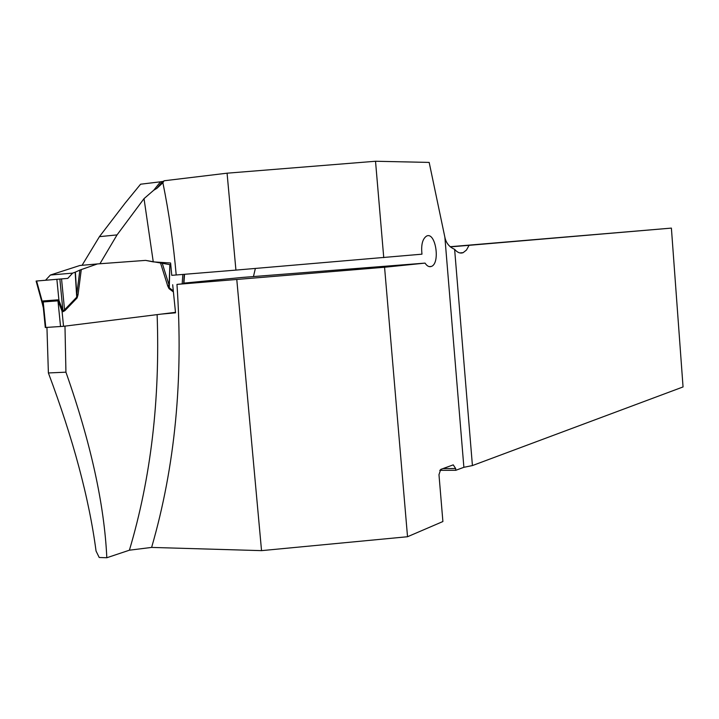 <?xml version="1.0" encoding="UTF-8"?>
<svg xmlns="http://www.w3.org/2000/svg" width="719" height="719" viewBox="0 0 719 719"><rect width="100%" height="100%" fill="white"/><g stroke="black" fill="none" stroke-linecap="round" stroke-linejoin="round"><path stroke-width="1.08" d="M459.845 252.926L463.144 252.657C460.286 253.717 457.446 252.612 454.624 249.331C449.303 247.039 446.059 243.013 444.872 237.243L429.171 162.413L375.525 161.254L227.078 173.189L164.022 180.784L162.898 182.734L156.985 188.252L153.731 190.238L160.499 181.808L140.582 184.208L125.052 203.207L99.429 236.659L82.173 265.131M163.77 181.278L160.499 181.808M153.264 261.887L144.025 198.633L117.044 234.897L99.932 263.747L145.606 260.386L153.264 261.887L170.61 263.01L171.76 275.341L235.922 270.101L227.078 173.189M144.025 198.633L153.731 190.238M173.396 291.941L169.019 288.625L167.725 285.973L169.1 285.182L169.864 264.628L145.606 260.386M183.893 283.439L193.573 282.684L176.964 284.4C183.516 378.895 175.068 466.568 151.619 547.42L129.411 550.197L106.816 557.746L99.213 557.486L96.049 551.042C89.129 498.528 73.248 439.165 48.389 372.954L46.942 327.442M176.964 284.4L384.566 267.252L425.055 263.109L241.935 277.471L183.92 283.124M64.98 326.12L65.932 372.181L48.389 372.954M106.816 557.746C104.336 504.37 90.711 442.518 65.932 372.181M161.622 314.068L175.544 312.819L172.677 284.742M450.139 246.716L671.393 228.103L683.05 386.939L472.419 465.57L463.881 467.305L455.801 470.298L439.749 470.334M255.362 268.466L253.448 276.572M463.144 252.657L466.451 250.068L469.076 245.323L671.393 228.103M454.624 249.331L472.419 465.57M469.076 245.323L450.337 246.887M151.619 547.42L261.536 550.637L236.803 279.745M455.801 470.298L455.657 468.536L453.24 464.86L440.72 469.408L438.976 474.693L442.895 521.536L407.529 536.734L261.536 550.637M235.922 270.101L421.972 254.175C420.974 244.837 422.511 238.798 426.592 236.066C435.633 231.419 440.576 263.567 431.301 266.452C429.108 267.207 427.032 266.093 425.055 263.109M117.044 234.897L99.429 236.659M375.525 161.254L383.748 257.654M384.566 267.252L407.529 536.734M175.49 312.334L63.533 326.3L45.288 327.496M81.292 269.526L78.02 294.862L77.086 297.972L76.762 294.278L79.89 270.074L97.433 263.936L145.49 260.395M97.433 263.936L79.89 265.491L50.375 275.035L72.628 273.121L67.784 278.397L61.546 278.918L64.548 309.817L76.717 297.154L75.162 272.204L72.628 273.121M77.086 297.972L64.935 310.635L63.011 311.678L62.032 311.111L58.014 300.839L43.257 301.944L43.068 304.604M43.059 304.739L43.526 309.772M79.89 270.074L75.162 272.204M75.378 272.124L76.762 294.278L78.02 294.862M42.556 304.541L42.286 301.638L36.615 281.012L36.112 281.057L45.522 280.257L50.375 275.035M169.864 264.628L169.28 287.807L173.288 290.853M162.368 263.648L169.1 285.182L169.019 288.625M170.142 264.664L170.771 264.781M182.842 274.424L182.177 283.807M61.546 278.918L56.873 279.314L58.94 300.389L62.957 310.752L64.548 309.817L64.935 310.635M43.329 307.759L42.574 304.703M56.873 279.314L36.615 281.012M63.011 311.678L59.866 279.062M63.533 326.3L62.032 311.111L62.706 309.997M58.275 301.45L58.94 300.389L57.871 299.841L43.113 300.955L42.286 301.638L43.14 302.573M45.522 280.257L67.784 278.397M162.898 182.734C169.064 213.228 173.495 243.975 176.2 274.973M129.411 550.197C150.909 477.982 160.148 399.476 157.128 314.688M455.657 468.536L443.03 468.572M463.881 467.305L444.872 237.243M167.725 285.973L160.661 263.379M43.113 300.955L45.791 327.513M60.549 326.579L57.871 299.841M42.331 302.169L43.023 304.694M184.289 274.307L183.624 283.663M429.216 266.614L431.301 266.452M156.985 188.252L162.359 181.556M43.014 304.577L45.297 327.54M36.112 281.057L42.592 304.64M184.549 274.29L183.884 283.637M42.547 304.47L43.05 304.982"/></g></svg>
